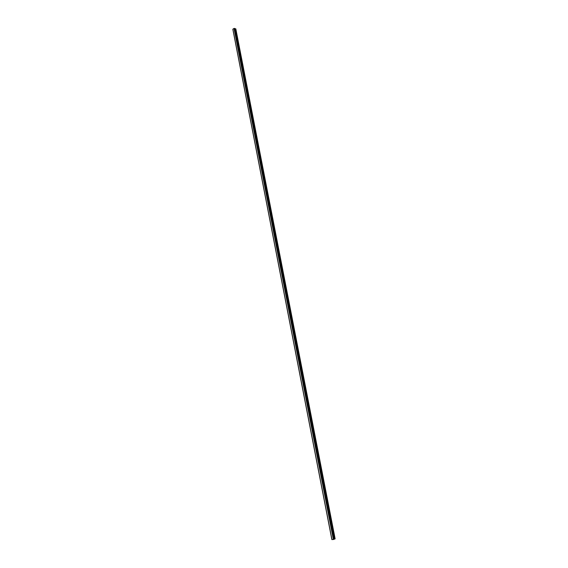 <?xml version="1.0" encoding="UTF-8"?>
<svg xmlns="http://www.w3.org/2000/svg" width="568" height="568" viewBox="0 0 568 568"><rect width="100%" height="100%" fill="white"/><g stroke="black" fill="none" stroke-linecap="round" stroke-linejoin="round"><path stroke-width="0.85" d="M331.861 539.501L232.88 29.422M232.901 29.287L331.918 539.55M333.899 539.394L234.52 28.407L234.037 28.464L232.873 29.174L331.932 539.593L334.062 539.337L234.52 28.407L333.87 539.401M234.69 28.45L334.048 539.344L234.69 28.45M334.041 539.202L335.134 538.862L235.812 28.869L234.754 28.769M333.366 539.515L234.037 28.464L333.373 539.515M232.873 29.174L331.946 539.6M331.882 539.536L232.88 29.309L331.875 539.543M331.854 539.515L232.866 29.408M234.08 28.457L333.416 539.508M234.357 28.428L333.714 539.437M234.421 28.421L333.785 539.423M234.442 28.421L333.806 539.415M234.598 28.407L333.977 539.38M234.889 28.819L334.169 539.146M234.932 28.826L334.211 539.131M235.436 28.762L334.772 539.011M235.55 28.769L334.879 538.975"/></g></svg>
